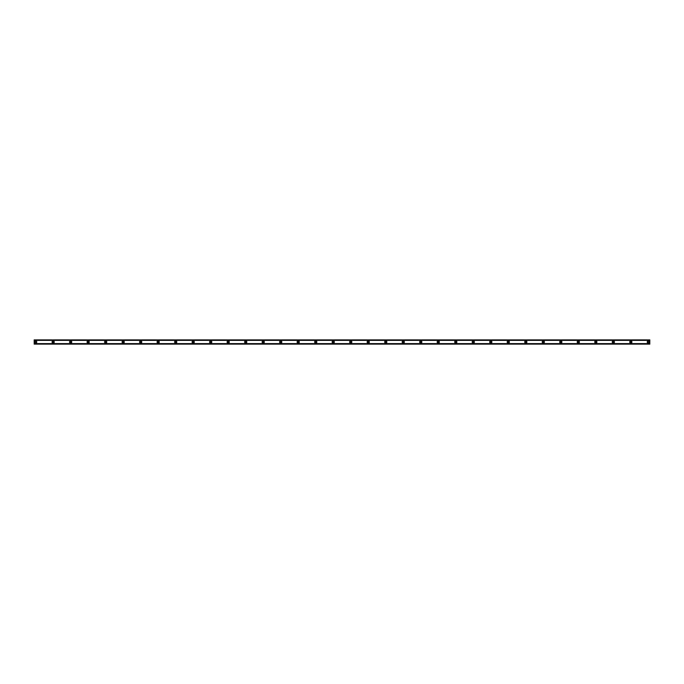 <?xml version="1.0" encoding="UTF-8"?>
<svg xmlns="http://www.w3.org/2000/svg" width="684" height="684" viewBox="0 0 684 684"><rect width="100%" height="100%" fill="white"/><g stroke="black" fill="none" stroke-linecap="round" stroke-linejoin="round"><path stroke-width="1.03" d="M35.662 342.658A0.658 0.658 0 0 1 35.004 342A0.658 0.658 0 0 1 35.662 341.342A0.658 0.658 0 0 1 36.312 342A0.658 0.658 0 0 1 35.662 342.658M648.338 342.658A0.658 0.658 0 0 1 647.688 342A0.658 0.658 0 0 1 648.338 341.342A0.658 0.658 0 0 1 648.996 342A0.658 0.658 0 0 1 648.338 342.658M630.836 342.658A0.658 0.658 0 0 1 630.178 342A0.658 0.658 0 0 1 630.836 341.342A0.658 0.658 0 0 1 631.494 342A0.658 0.658 0 0 1 630.836 342.658M613.334 342.658A0.658 0.658 0 0 1 612.676 342A0.658 0.658 0 0 1 613.334 341.342A0.658 0.658 0 0 1 613.984 342A0.658 0.658 0 0 1 613.334 342.658M595.824 342.658A0.658 0.658 0 0 1 595.165 342A0.658 0.658 0 0 1 595.824 341.342A0.658 0.658 0 0 1 596.482 342A0.658 0.658 0 0 1 595.824 342.658M578.322 342.658A0.658 0.658 0 0 1 577.664 342A0.658 0.658 0 0 1 578.322 341.342A0.658 0.658 0 0 1 578.98 342A0.658 0.658 0 0 1 578.322 342.658M560.812 342.658A0.658 0.658 0 0 1 560.162 342A0.658 0.658 0 0 1 560.812 341.342A0.658 0.658 0 0 1 561.47 342A0.658 0.658 0 0 1 560.812 342.658M543.31 342.658A0.658 0.658 0 0 1 542.651 342A0.658 0.658 0 0 1 543.31 341.342A0.658 0.658 0 0 1 543.968 342A0.658 0.658 0 0 1 543.31 342.658M525.808 342.658A0.658 0.658 0 0 1 525.15 342A0.658 0.658 0 0 1 525.808 341.342A0.658 0.658 0 0 1 526.458 342A0.658 0.658 0 0 1 525.808 342.658M508.298 342.658A0.658 0.658 0 0 1 507.639 342A0.658 0.658 0 0 1 508.298 341.342A0.658 0.658 0 0 1 508.956 342A0.658 0.658 0 0 1 508.298 342.658M490.796 342.658A0.658 0.658 0 0 1 490.137 342A0.658 0.658 0 0 1 490.796 341.342A0.658 0.658 0 0 1 491.454 342A0.658 0.658 0 0 1 490.796 342.658M473.285 342.658A0.658 0.658 0 0 1 472.635 342A0.658 0.658 0 0 1 473.285 341.342A0.658 0.658 0 0 1 473.944 342A0.658 0.658 0 0 1 473.285 342.658M455.783 342.658A0.658 0.658 0 0 1 455.125 342A0.658 0.658 0 0 1 455.783 341.342A0.658 0.658 0 0 1 456.442 342A0.658 0.658 0 0 1 455.783 342.658M438.282 342.658A0.658 0.658 0 0 1 437.623 342A0.658 0.658 0 0 1 438.282 341.342A0.658 0.658 0 0 1 438.931 342A0.658 0.658 0 0 1 438.282 342.658M420.771 342.658A0.658 0.658 0 0 1 420.113 342A0.658 0.658 0 0 1 420.771 341.342A0.658 0.658 0 0 1 421.429 342A0.658 0.658 0 0 1 420.771 342.658M403.269 342.658A0.658 0.658 0 0 1 402.611 342A0.658 0.658 0 0 1 403.269 341.342A0.658 0.658 0 0 1 403.928 342A0.658 0.658 0 0 1 403.269 342.658M385.759 342.658A0.658 0.658 0 0 1 385.109 342A0.658 0.658 0 0 1 385.759 341.342A0.658 0.658 0 0 1 386.417 342A0.658 0.658 0 0 1 385.759 342.658M368.257 342.658A0.658 0.658 0 0 1 367.599 342A0.658 0.658 0 0 1 368.257 341.342A0.658 0.658 0 0 1 368.915 342A0.658 0.658 0 0 1 368.257 342.658M350.755 342.658A0.658 0.658 0 0 1 350.097 342A0.658 0.658 0 0 1 350.755 341.342A0.658 0.658 0 0 1 351.405 342A0.658 0.658 0 0 1 350.755 342.658M333.245 342.658A0.658 0.658 0 0 1 332.595 342A0.658 0.658 0 0 1 333.245 341.342A0.658 0.658 0 0 1 333.903 342A0.658 0.658 0 0 1 333.245 342.658M315.743 342.658A0.658 0.658 0 0 1 315.085 342A0.658 0.658 0 0 1 315.743 341.342A0.658 0.658 0 0 1 316.401 342A0.658 0.658 0 0 1 315.743 342.658M298.241 342.658A0.658 0.658 0 0 1 297.583 342A0.658 0.658 0 0 1 298.241 341.342A0.658 0.658 0 0 1 298.891 342A0.658 0.658 0 0 1 298.241 342.658M280.731 342.658A0.658 0.658 0 0 1 280.072 342A0.658 0.658 0 0 1 280.731 341.342A0.658 0.658 0 0 1 281.389 342A0.658 0.658 0 0 1 280.731 342.658M263.229 342.658A0.658 0.658 0 0 1 262.571 342A0.658 0.658 0 0 1 263.229 341.342A0.658 0.658 0 0 1 263.887 342A0.658 0.658 0 0 1 263.229 342.658M245.718 342.658A0.658 0.658 0 0 1 245.069 342A0.658 0.658 0 0 1 245.718 341.342A0.658 0.658 0 0 1 246.377 342A0.658 0.658 0 0 1 245.718 342.658M228.217 342.658A0.658 0.658 0 0 1 227.558 342A0.658 0.658 0 0 1 228.217 341.342A0.658 0.658 0 0 1 228.875 342A0.658 0.658 0 0 1 228.217 342.658M210.715 342.658A0.658 0.658 0 0 1 210.056 342A0.658 0.658 0 0 1 210.715 341.342A0.658 0.658 0 0 1 211.365 342A0.658 0.658 0 0 1 210.715 342.658M193.204 342.658A0.658 0.658 0 0 1 192.546 342A0.658 0.658 0 0 1 193.204 341.342A0.658 0.658 0 0 1 193.863 342A0.658 0.658 0 0 1 193.204 342.658M175.702 342.658A0.658 0.658 0 0 1 175.044 342A0.658 0.658 0 0 1 175.702 341.342A0.658 0.658 0 0 1 176.361 342A0.658 0.658 0 0 1 175.702 342.658M158.192 342.658A0.658 0.658 0 0 1 157.542 342A0.658 0.658 0 0 1 158.192 341.342A0.658 0.658 0 0 1 158.85 342A0.658 0.658 0 0 1 158.192 342.658M140.69 342.658A0.658 0.658 0 0 1 140.032 342A0.658 0.658 0 0 1 140.69 341.342A0.658 0.658 0 0 1 141.349 342A0.658 0.658 0 0 1 140.69 342.658M123.188 342.658A0.658 0.658 0 0 1 122.53 342A0.658 0.658 0 0 1 123.188 341.342A0.658 0.658 0 0 1 123.838 342A0.658 0.658 0 0 1 123.188 342.658M105.678 342.658A0.658 0.658 0 0 1 105.02 342A0.658 0.658 0 0 1 105.678 341.342A0.658 0.658 0 0 1 106.336 342A0.658 0.658 0 0 1 105.678 342.658M88.176 342.658A0.658 0.658 0 0 1 87.518 342A0.658 0.658 0 0 1 88.176 341.342A0.658 0.658 0 0 1 88.835 342A0.658 0.658 0 0 1 88.176 342.658M70.666 342.658A0.658 0.658 0 0 1 70.016 342A0.658 0.658 0 0 1 70.666 341.342A0.658 0.658 0 0 1 71.324 342A0.658 0.658 0 0 1 70.666 342.658M53.164 342.658A0.658 0.658 0 0 1 52.506 342A0.658 0.658 0 0 1 53.164 341.342A0.658 0.658 0 0 1 53.822 342A0.658 0.658 0 0 1 53.164 342.658M35.662 340.906A1.094 1.094 0 0 0 34.568 342A1.094 1.094 0 0 0 35.662 343.094A1.094 1.094 0 0 0 36.756 342A1.094 1.094 0 0 0 35.662 340.906M648.338 340.906A1.094 1.094 0 0 0 647.244 342A1.094 1.094 0 0 0 648.338 343.094A1.094 1.094 0 0 0 649.432 342A1.094 1.094 0 0 0 648.338 340.906M630.836 340.906A1.094 1.094 0 0 0 629.742 342A1.094 1.094 0 0 0 630.836 343.094A1.094 1.094 0 0 0 631.931 342A1.094 1.094 0 0 0 630.836 340.906M613.334 340.906A1.094 1.094 0 0 0 612.24 342A1.094 1.094 0 0 0 613.334 343.094A1.094 1.094 0 0 0 614.429 342A1.094 1.094 0 0 0 613.334 340.906M595.824 340.906A1.094 1.094 0 0 0 594.729 342A1.094 1.094 0 0 0 595.824 343.094A1.094 1.094 0 0 0 596.918 342A1.094 1.094 0 0 0 595.824 340.906M578.322 340.906A1.094 1.094 0 0 0 577.228 342A1.094 1.094 0 0 0 578.322 343.094A1.094 1.094 0 0 0 579.416 342A1.094 1.094 0 0 0 578.322 340.906M560.812 340.906A1.094 1.094 0 0 0 559.717 342A1.094 1.094 0 0 0 560.812 343.094A1.094 1.094 0 0 0 561.906 342A1.094 1.094 0 0 0 560.812 340.906M543.31 340.906A1.094 1.094 0 0 0 542.215 342A1.094 1.094 0 0 0 543.31 343.094A1.094 1.094 0 0 0 544.404 342A1.094 1.094 0 0 0 543.31 340.906M525.808 340.906A1.094 1.094 0 0 0 524.714 342A1.094 1.094 0 0 0 525.808 343.094A1.094 1.094 0 0 0 526.902 342A1.094 1.094 0 0 0 525.808 340.906M508.298 340.906A1.094 1.094 0 0 0 507.203 342A1.094 1.094 0 0 0 508.298 343.094A1.094 1.094 0 0 0 509.392 342A1.094 1.094 0 0 0 508.298 340.906M490.796 340.906A1.094 1.094 0 0 0 489.701 342A1.094 1.094 0 0 0 490.796 343.094A1.094 1.094 0 0 0 491.89 342A1.094 1.094 0 0 0 490.796 340.906M473.285 340.906A1.094 1.094 0 0 0 472.191 342A1.094 1.094 0 0 0 473.285 343.094A1.094 1.094 0 0 0 474.38 342A1.094 1.094 0 0 0 473.285 340.906M455.783 340.906A1.094 1.094 0 0 0 454.689 342A1.094 1.094 0 0 0 455.783 343.094A1.094 1.094 0 0 0 456.878 342A1.094 1.094 0 0 0 455.783 340.906M438.282 340.906A1.094 1.094 0 0 0 437.187 342A1.094 1.094 0 0 0 438.282 343.094A1.094 1.094 0 0 0 439.376 342A1.094 1.094 0 0 0 438.282 340.906M420.771 340.906A1.094 1.094 0 0 0 419.677 342A1.094 1.094 0 0 0 420.771 343.094A1.094 1.094 0 0 0 421.866 342A1.094 1.094 0 0 0 420.771 340.906M403.269 340.906A1.094 1.094 0 0 0 402.175 342A1.094 1.094 0 0 0 403.269 343.094A1.094 1.094 0 0 0 404.364 342A1.094 1.094 0 0 0 403.269 340.906M385.759 340.906A1.094 1.094 0 0 0 384.673 342A1.094 1.094 0 0 0 385.759 343.094A1.094 1.094 0 0 0 386.853 342A1.094 1.094 0 0 0 385.759 340.906M368.257 340.906A1.094 1.094 0 0 0 367.163 342A1.094 1.094 0 0 0 368.257 343.094A1.094 1.094 0 0 0 369.351 342A1.094 1.094 0 0 0 368.257 340.906M350.755 340.906A1.094 1.094 0 0 0 349.661 342A1.094 1.094 0 0 0 350.755 343.094A1.094 1.094 0 0 0 351.85 342A1.094 1.094 0 0 0 350.755 340.906M333.245 340.906A1.094 1.094 0 0 0 332.15 342A1.094 1.094 0 0 0 333.245 343.094A1.094 1.094 0 0 0 334.339 342A1.094 1.094 0 0 0 333.245 340.906M315.743 340.906A1.094 1.094 0 0 0 314.649 342A1.094 1.094 0 0 0 315.743 343.094A1.094 1.094 0 0 0 316.837 342A1.094 1.094 0 0 0 315.743 340.906M298.241 340.906A1.094 1.094 0 0 0 297.147 342A1.094 1.094 0 0 0 298.241 343.094A1.094 1.094 0 0 0 299.327 342A1.094 1.094 0 0 0 298.241 340.906M280.731 340.906A1.094 1.094 0 0 0 279.636 342A1.094 1.094 0 0 0 280.731 343.094A1.094 1.094 0 0 0 281.825 342A1.094 1.094 0 0 0 280.731 340.906M263.229 340.906A1.094 1.094 0 0 0 262.134 342A1.094 1.094 0 0 0 263.229 343.094A1.094 1.094 0 0 0 264.323 342A1.094 1.094 0 0 0 263.229 340.906M245.718 340.906A1.094 1.094 0 0 0 244.624 342A1.094 1.094 0 0 0 245.718 343.094A1.094 1.094 0 0 0 246.813 342A1.094 1.094 0 0 0 245.718 340.906M228.217 340.906A1.094 1.094 0 0 0 227.122 342A1.094 1.094 0 0 0 228.217 343.094A1.094 1.094 0 0 0 229.311 342A1.094 1.094 0 0 0 228.217 340.906M210.715 340.906A1.094 1.094 0 0 0 209.62 342A1.094 1.094 0 0 0 210.715 343.094A1.094 1.094 0 0 0 211.809 342A1.094 1.094 0 0 0 210.715 340.906M193.204 340.906A1.094 1.094 0 0 0 192.11 342A1.094 1.094 0 0 0 193.204 343.094A1.094 1.094 0 0 0 194.299 342A1.094 1.094 0 0 0 193.204 340.906M175.702 340.906A1.094 1.094 0 0 0 174.608 342A1.094 1.094 0 0 0 175.702 343.094A1.094 1.094 0 0 0 176.797 342A1.094 1.094 0 0 0 175.702 340.906M158.192 340.906A1.094 1.094 0 0 0 157.098 342A1.094 1.094 0 0 0 158.192 343.094A1.094 1.094 0 0 0 159.287 342A1.094 1.094 0 0 0 158.192 340.906M140.69 340.906A1.094 1.094 0 0 0 139.596 342A1.094 1.094 0 0 0 140.69 343.094A1.094 1.094 0 0 0 141.785 342A1.094 1.094 0 0 0 140.69 340.906M123.188 340.906A1.094 1.094 0 0 0 122.094 342A1.094 1.094 0 0 0 123.188 343.094A1.094 1.094 0 0 0 124.283 342A1.094 1.094 0 0 0 123.188 340.906M105.678 340.906A1.094 1.094 0 0 0 104.584 342A1.094 1.094 0 0 0 105.678 343.094A1.094 1.094 0 0 0 106.772 342A1.094 1.094 0 0 0 105.678 340.906M88.176 340.906A1.094 1.094 0 0 0 87.082 342A1.094 1.094 0 0 0 88.176 343.094A1.094 1.094 0 0 0 89.271 342A1.094 1.094 0 0 0 88.176 340.906M70.666 340.906A1.094 1.094 0 0 0 69.571 342A1.094 1.094 0 0 0 70.666 343.094A1.094 1.094 0 0 0 71.76 342A1.094 1.094 0 0 0 70.666 340.906M53.164 340.906A1.094 1.094 0 0 0 52.069 342A1.094 1.094 0 0 0 53.164 343.094A1.094 1.094 0 0 0 54.258 342A1.094 1.094 0 0 0 53.164 340.906M34.2 340.307L649.8 340.307M649.8 344.12L34.2 344.12M649.8 340.333L649.8 343.667L34.2 344.052M649.8 344.052L34.2 343.693L649.8 343.667M34.2 343.667L34.2 340.333M34.2 339.88L649.8 339.88M649.8 343.633L34.2 343.633M34.2 340.367L649.8 340.367M34.2 339.948L649.8 339.948"/></g></svg>
